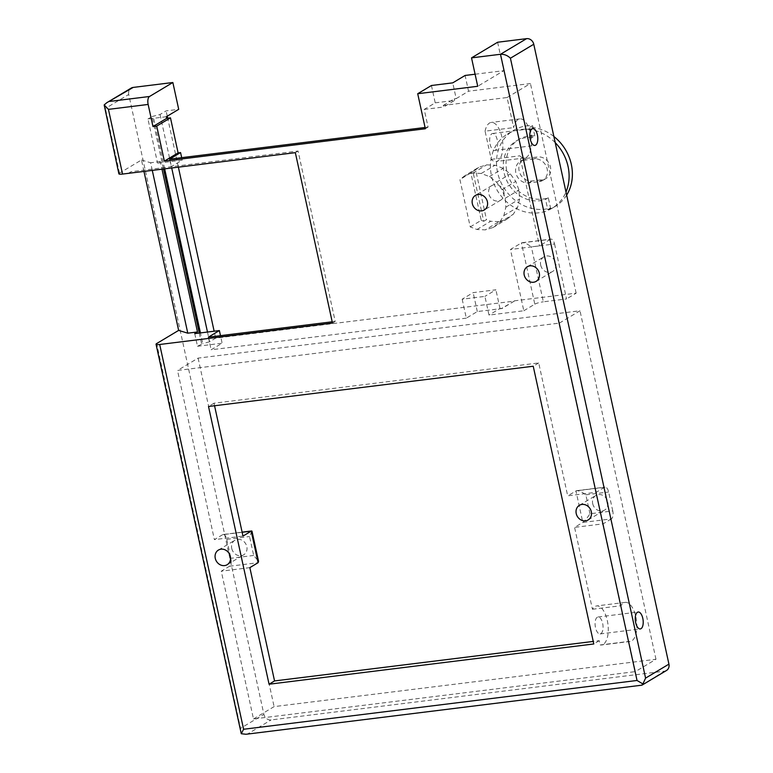 <?xml version="1.0" encoding="UTF-8"?>
<svg xmlns="http://www.w3.org/2000/svg" width="773" height="773" viewBox="0 0 773 773"><rect width="100%" height="100%" fill="white"/><g stroke="black" fill="none" stroke-linecap="round" stroke-linejoin="round"><path stroke-width="0.58" stroke-dasharray="3.87 2.9" d="M242.142 532.268L222.643 534.684A6.561 2.986 -97.1 0 1 223.204 534.481A6.561 2.986 -97.1 0 1 226.76 539.351L230.885 558.29A6.561 2.986 -97.1 0 1 229.523 566.242L221.271 571.179L253.496 718.958L635.367 671.611L628.787 641.416L600.206 644.953L599.278 640.672L593.239 641.426M249.853 567.633L221.271 571.179M222.643 534.684L214.392 539.622L242.973 536.076M231.745 548.453A8.532 7.45 -120.9 0 0 243.659 554.84A8.532 7.45 -120.9 0 0 245.669 543.699A8.532 7.45 -120.9 0 0 234.895 540.201A8.532 7.45 -120.9 0 0 231.745 548.453M214.556 405.757L214.005 403.216L538.723 362.952L567.691 495.812L596.263 492.275L559.381 323.104L177.51 370.451L214.392 539.622M612.767 510.934L608.631 492.005A6.561 2.986 82.9 0 0 605.085 487.135A6.561 2.986 82.9 0 0 604.515 487.338L575.933 490.874L582.823 522.442L611.395 518.896A6.561 2.986 82.9 0 0 612.767 510.934L589.983 513.765C587.142 518.123 584.755 521.012 582.823 522.442L574.571 527.379L592.427 609.259A19.683 8.957 -97.1 0 1 596.65 605.926A19.683 8.957 -97.1 0 1 607.965 624.352A19.683 8.957 -97.1 0 1 601.491 644.991A19.683 8.957 -97.1 0 1 600.206 644.953M611.395 518.896L603.153 523.833L574.571 527.379M604.515 487.338L596.263 492.275M589.983 513.765L585.857 494.826C582.059 492.005 578.977 490.613 576.619 490.662L567.691 495.812M592.707 503.706A8.532 7.45 -120.9 0 0 604.631 510.083A8.532 7.45 -120.9 0 0 606.631 498.943A8.532 7.45 -120.9 0 0 595.867 495.445A8.532 7.45 -120.9 0 0 592.707 503.706M523.804 310.756L534.8 304.175L521.446 242.906L522.123 242.693C524.481 242.645 527.563 244.026 531.36 246.858L554.56 243.978A6.561 2.986 82.9 0 0 551.004 239.118A6.561 2.986 82.9 0 0 550.434 239.311L521.446 242.906L510.451 249.495L523.804 310.756L488.99 315.075L484.913 296.388L462.177 299.209L473.173 292.629L495.908 289.807L484.913 296.388M550.434 239.311L539.448 245.901L510.451 249.495M465.162 175.461L459.906 179.529L470.235 226.914L476.941 229.494L485.318 229.881L493.077 227.494L499.464 222.556L503.87 215.561L505.851 207.183L505.213 198.246L502.025 189.627L496.595 182.167L489.444 176.602L481.299 173.461L472.931 173.075L465.162 175.461L478.902 167.239L486.671 164.852L495.039 165.238L503.184 168.369L510.335 173.944L515.765 181.394L518.954 190.023L519.591 198.961L517.61 207.328L513.204 214.334L506.817 219.271L499.049 221.658L485.318 229.881M207.483 332.042L209.599 341.763L215.648 338.139L514.306 301.112L501.948 308.514L477.299 311.567L466.312 318.157L462.177 299.209M466.312 318.157L211.145 349.792L222.141 343.202L220.489 335.646M208.391 337.154L211.145 349.792M332.187 321.8L335.202 321.423L298.078 151.025L171.229 166.726L182.225 160.146L181.684 157.663M169.587 159.161L171.229 166.726L131.091 171.693L128.366 173.336L131.091 171.693M431.44 85.503L435.218 102.838L424.222 109.418L428.087 127.11L425.063 127.487M424.222 109.418L443.625 107.012L443.277 105.437L507.088 97.524L513.659 127.613A19.683 8.957 -97.1 0 1 519.804 118.887A19.683 8.957 -97.1 0 1 531.119 137.323A19.683 8.957 -97.1 0 1 524.654 157.963A19.683 8.957 -97.1 0 1 519.804 155.817L539.448 245.901M485.077 131.159A19.683 8.957 -97.1 0 1 491.232 122.434A19.683 8.957 -97.1 0 1 502.547 140.86A19.683 8.957 -97.1 0 1 496.073 161.499A19.683 8.957 -97.1 0 1 491.232 159.364L485.077 131.159L513.659 127.613M491.232 159.364L519.804 155.817M592.427 609.259L620.999 605.713A19.683 8.957 -97.1 0 1 625.222 602.38A19.683 8.957 -97.1 0 1 636.537 620.816A19.683 8.957 -97.1 0 1 630.072 641.455A19.683 8.957 -97.1 0 1 628.787 641.416M490.082 144.107A8.532 3.884 82.9 0 0 494.701 150.435A8.532 3.884 82.9 0 0 497.223 139.826A8.532 3.884 82.9 0 0 492.604 133.497A8.532 3.884 82.9 0 0 490.082 144.107M143.962 171.403L141.469 159.982L119.496 173.142A6.561 1.15 -12.3 0 0 118.887 173.819M104.142 106.201L105.389 108.442L128.733 94.461L263.893 714.349L240.548 728.33L156.658 343.56M182.225 160.146L157.576 163.2L160.33 161.557L161.992 169.181M166.35 116.723L147.943 119.003L157.576 163.2M554.56 243.978L566.541 298.938L543.342 301.808L531.36 246.858M540.685 265.11A8.532 7.45 -120.9 0 0 552.608 271.497A8.532 7.45 -120.9 0 0 554.618 260.356A8.532 7.45 -120.9 0 0 543.844 256.858A8.532 7.45 -120.9 0 0 540.685 265.11M435.218 102.838L454.611 100.432L443.625 107.012M470.235 226.914L481.231 220.334L470.892 172.949L459.906 179.529M620.999 605.713L603.153 523.833M454.611 100.432L454.273 98.847L456.186 98.615L452.746 82.856M443.277 105.437L454.273 98.847M456.186 98.615L468.544 91.214L465.104 75.454M475.095 74.218L503.812 70.662L477.724 86.286M481.231 220.334L483.743 221.3L472.873 171.422L470.892 172.949M483.743 221.3L486.488 219.658L475.617 169.78L472.873 171.422M253.496 718.958L274.096 706.619L655.977 659.272L635.367 671.611M477.299 311.567L473.173 292.629M194.738 333.627L197.492 346.265L202.768 343.656L200.429 332.921M147.943 119.003L152.059 116.539L163.489 168.987M199.27 333.057L201.608 343.801M501.948 308.514L499.976 308.495L488.99 315.075M499.976 308.495L495.908 289.807M493.077 227.494L506.817 219.271M209.599 341.763L202.768 343.656M197.492 346.265L222.141 343.202M514.306 301.112L501.89 308.253M514.258 300.852L576.156 293.18L566.541 298.938M534.8 304.175A6.561 1.15 167.7 0 1 543.342 301.808M499.464 222.556L513.204 214.334M559.381 323.104L579.992 310.765L198.11 358.112L177.51 370.451M503.87 215.561L517.61 207.328M505.851 207.183L519.591 198.961M505.213 198.246L518.954 190.023M476.941 229.494L490.681 221.271L486.488 219.658M499.049 221.658L490.681 221.271M502.025 189.627L515.765 181.394M496.595 182.167L510.335 173.944M489.444 176.602L503.184 168.369M481.299 173.461L495.039 165.238M472.931 173.075L486.671 164.852M475.617 169.78L478.902 167.239M198.11 358.112L274.096 706.619M503.88 191.888A8.532 7.45 59.1 0 1 500.72 200.139A8.532 7.45 59.1 0 1 488.807 193.752A8.532 7.45 59.1 0 1 491.957 185.501A8.532 7.45 59.1 0 1 503.88 191.888M152.059 116.539L160.05 114.501L166.098 110.887L178.708 109.322M160.05 114.501L171.712 167.973M215.648 338.139L214.14 331.221M178.37 167.152L167.693 118.201M167.258 116.182L166.098 110.887M425.343 128.753L428.087 127.11M164.649 168.843L153.218 116.394M666.5 670.481A6.561 5.73 59.1 0 1 664.5 671.157L271.072 719.943A6.561 5.73 59.1 0 1 263.893 714.349M507.088 97.524L530.442 83.532L468.544 91.214M128.733 94.461A6.561 5.73 59.1 0 1 131.159 88.112M576.156 293.18L530.442 83.532M497.619 42.244L503.812 70.662M655.977 659.272L579.992 310.765M214.005 403.216L208.517 406.501M538.723 362.952L533.235 366.238M599.278 640.672L593.79 643.967M597.278 617.25A8.532 3.884 82.9 0 0 595.336 626.768A8.532 3.884 82.9 0 0 600.119 633.928A8.532 3.884 82.9 0 0 602.64 623.318A8.532 3.884 82.9 0 0 598.022 616.989A8.532 3.884 82.9 0 0 597.278 617.25M664.5 671.157L641.735 685.197M246.007 734.263L247.718 733.925L271.072 719.943M240.567 731.925L240.548 728.33M298.078 151.025L295.344 152.668M335.202 321.423L332.467 323.066M160.33 161.557L150.629 162.765L152.281 170.379M141.469 159.982L150.629 162.765M251.979 531.177L249.534 536.53L253.67 555.458L258.549 561.304M524.577 160.156A11.808 10.31 -120.9 0 0 520.219 161.441A11.808 10.31 -120.9 0 0 516.48 174.93A11.808 10.31 -120.9 0 0 528.771 182.94L539.206 181.645A11.808 10.31 -120.9 0 0 542.801 180.418A11.808 10.31 -120.9 0 0 546.376 166.543A11.808 10.31 -120.9 0 0 533.505 159.045L524.577 160.156L527.872 158.185A11.808 10.31 -120.9 0 0 523.514 159.47A11.808 10.31 -120.9 0 0 519.775 172.959A11.808 10.31 -120.9 0 0 532.066 180.969L542.501 179.674A11.808 10.31 59.1 0 0 546.096 178.447A11.808 10.31 59.1 0 0 549.98 165.354A11.808 10.31 59.1 0 0 538.308 156.89L527.872 158.185M555.227 142.647A43.307 37.809 -120.9 0 0 507.523 133.99A43.307 37.809 -120.9 0 0 491.502 175.896A43.307 37.809 -120.9 0 0 552.028 208.304A43.307 37.809 -120.9 0 0 565.991 192.004M535.563 158.533L534.056 158.716A11.808 10.31 -120.9 0 1 535.563 158.533L538.308 156.89M534.819 135.884L532.578 125.632A43.307 37.809 -120.9 0 0 513.562 130.376A43.307 37.809 -120.9 0 0 497.541 172.273A43.307 37.809 -120.9 0 0 550.54 208.005L548.308 197.753A32.814 28.64 59.1 0 1 509.909 179.819A32.814 28.64 59.1 0 1 518.963 139.382A32.814 28.64 59.1 0 1 534.819 135.884L532.075 137.526L529.834 127.274A43.307 37.809 59.1 0 1 553.883 136.502M532.578 125.632L529.834 127.274M548.308 197.753L545.564 199.395A32.814 28.64 59.1 0 1 507.165 181.462A32.814 28.64 59.1 0 1 516.209 141.024A32.814 28.64 59.1 0 1 532.075 137.526M550.54 208.005L547.796 209.647L545.564 199.395M566.657 195.105A43.307 37.809 59.1 0 1 555.323 206.333A43.307 37.809 59.1 0 1 547.796 209.647M533.505 159.045L534.056 158.716M229.523 566.242L258.095 562.696M226.76 539.351L249.534 536.53M253.67 555.458L230.885 558.29M585.857 494.826L608.631 492.005M119.496 173.142L105.389 108.442M641.155 685.139L247.718 733.925M528.771 182.94L532.066 180.969M539.206 181.645L542.501 179.674M519.804 118.887L491.232 122.434M524.654 157.963L496.073 161.499M625.222 602.38L596.65 605.926M630.072 641.455L601.491 644.991M491.957 185.501L475.482 195.376M500.72 200.139L484.246 210.005M494.701 150.435L534.858 145.45M492.604 133.497L532.761 128.521M600.119 633.928L640.276 628.942M598.022 616.989L638.179 612.013M588.147 519.958L604.631 510.083M579.383 505.32L595.867 495.445M227.185 564.705L243.659 554.84M218.421 550.067L234.895 540.201M536.124 281.362L552.608 271.497M527.36 266.733L543.844 256.858M576.619 490.662L605.085 487.135M223.204 534.481L242.113 532.143M522.123 242.693L551.004 239.118M523.514 159.47L520.219 161.441M552.028 208.304L555.323 206.333M507.523 133.99L513.562 130.376M518.963 139.382L516.209 141.024M542.801 180.418L546.096 178.447"/><path stroke-width="1.16" d="M258.095 562.696L251.215 531.138L251.979 531.177L258.549 561.304L258.095 562.696L249.853 567.633L274.55 680.936L269.062 684.221L208.517 406.501L533.235 366.238L593.79 643.967L269.062 684.221M242.142 532.268L251.215 531.138L242.973 536.076L214.556 405.757M593.239 641.426L274.55 680.936M220.489 335.646L219.377 330.564L208.391 337.154L332.187 321.8M425.063 127.487L169.587 159.161L180.573 152.581L181.684 157.663M106.829 102.683L131.159 88.112A6.561 5.73 59.1 0 1 133.159 87.426L106.829 102.683L104.171 104.935L118.887 173.819A6.561 1.15 -12.3 0 0 122.549 174.07L295.344 152.668L332.467 323.066L159.702 344.487L243.601 729.258L241.273 733.741L246.007 734.263L641.735 685.197L642.914 683.95L637.039 680.472L500.498 54.274L471.53 57.869L497.619 42.244L526.597 38.65A6.561 5.73 59.1 0 1 533.766 44.245L510.422 58.226L645.581 678.114L642.914 683.95M576.223 513.572A8.532 7.45 -120.9 0 0 588.147 519.958A8.532 7.45 -120.9 0 0 591.306 511.697A8.532 7.45 -120.9 0 0 579.383 505.32A8.532 7.45 -120.9 0 0 576.223 513.572M215.261 558.328A8.532 7.45 -120.9 0 0 227.185 564.705A8.532 7.45 -120.9 0 0 230.335 556.454A8.532 7.45 -120.9 0 0 218.421 550.067A8.532 7.45 -120.9 0 0 215.261 558.328M524.21 274.985A8.532 7.45 -120.9 0 0 536.124 281.362A8.532 7.45 -120.9 0 0 539.283 273.111A8.532 7.45 -120.9 0 0 527.36 266.733A8.532 7.45 -120.9 0 0 524.21 274.985M487.396 201.753A8.532 7.45 59.1 0 1 484.246 210.005A8.532 7.45 59.1 0 1 473.472 206.517A8.532 7.45 59.1 0 1 475.482 195.376A8.532 7.45 59.1 0 1 487.396 201.753M133.159 87.426L172.862 82.508L149.518 96.49A6.561 2.986 82.9 0 0 148.145 104.442L152.967 126.55L156.735 126.086L164.378 161.113L425.343 128.753L417.71 93.726L477.724 86.286L471.53 57.869M104.171 104.935L108.442 109.37L122.549 174.07M180.573 152.581L178.109 152.89L170.475 117.854L166.697 118.327L166.35 116.723L178.708 109.322L172.862 82.508M241.273 733.741L156.04 344.236A6.561 1.15 -12.3 0 1 156.658 343.56L178.631 330.4L143.962 171.403M475.095 74.218L465.104 75.454L452.746 82.856L431.44 85.503L417.71 93.726M163.489 168.987L199.27 333.057M161.992 169.181L197.482 331.975L187.781 333.182L178.631 330.4M219.377 330.564L194.738 333.627L197.482 331.975M171.712 167.973L207.483 332.042M214.14 331.221L178.37 167.152M167.693 118.201L167.258 116.182M178.109 152.89L164.378 161.113M166.697 118.327L152.967 126.55M170.475 117.854L156.735 126.086M200.429 332.921L164.649 168.843M645.581 678.114L668.925 664.133L533.766 44.245M668.925 664.133A6.561 5.73 59.1 0 1 666.5 670.481L642.16 685.052M642.798 618.342A8.532 3.884 -97.1 0 1 640.276 628.942A8.532 3.884 -97.1 0 1 635.377 620.961A8.532 3.884 -97.1 0 1 638.179 612.013A8.532 3.884 -97.1 0 1 642.798 618.342M537.38 134.85A8.532 3.884 -97.1 0 1 534.858 145.45A8.532 3.884 -97.1 0 1 529.949 137.468A8.532 3.884 -97.1 0 1 532.761 128.521A8.532 3.884 -97.1 0 1 537.38 134.85M156.04 344.236A6.561 1.15 -12.3 0 0 159.702 344.487M152.281 170.379L187.781 333.182M526.597 38.65L500.498 54.274C504.267 54.12 507.571 55.434 510.422 58.226M565.991 192.004A43.307 37.809 -120.9 0 0 568.049 166.398A43.307 37.809 -120.9 0 0 555.227 142.647M553.883 136.502A43.307 37.809 59.1 0 1 566.657 195.105M243.601 729.258L637.039 680.472M148.145 104.442L108.442 109.37M109.814 101.408L149.518 96.49M242.113 532.143L251.669 530.954"/></g></svg>
